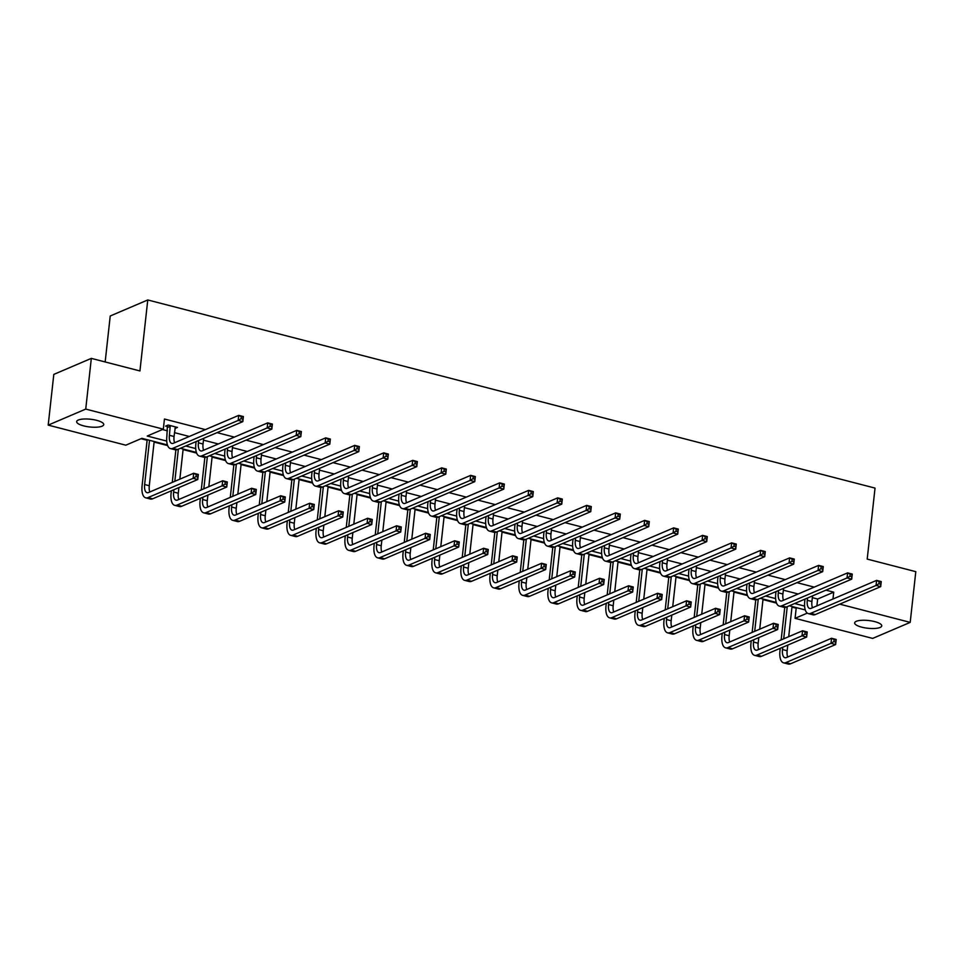 <?xml version="1.0" encoding="UTF-8"?>
<svg xmlns="http://www.w3.org/2000/svg" width="964" height="964" viewBox="0 0 964 964"><rect width="100%" height="100%" fill="white"/><g stroke="black" fill="none" stroke-linecap="round" stroke-linejoin="round"><path stroke-width="1.45" d="M96.689 420.34A13.629 3.88 6.3 0 1 103.738 424.606A13.629 3.88 6.3 0 1 83.711 425.883A13.629 3.88 6.3 0 1 76.65 421.617A13.629 3.88 6.3 0 1 96.689 420.34M874.697 621.611A13.629 3.88 6.3 0 1 881.747 625.877A13.629 3.88 6.3 0 1 861.708 627.154A13.629 3.88 6.3 0 1 854.658 622.889A13.629 3.88 6.3 0 1 874.697 621.611M105.16 361.958L110.233 315.987L147.769 299.961L875.035 488.097L867.202 559.096L915.8 571.664L910.197 622.383L872.673 638.409L795.071 618.334L807.302 613.116M791.974 607.103L796.192 608.188L795.071 618.334M141.009 438.692L147.106 440.271M154.107 442.078L167.64 445.585M183.1 449.586L196.632 453.08M212.092 457.081L225.624 460.587M241.084 464.588L254.629 468.082M270.077 472.083L283.621 475.589M299.081 479.59L312.613 483.084M328.073 487.085L341.605 490.592M357.066 494.592L370.598 498.087M386.058 502.087L399.59 505.594M415.05 509.594L428.582 513.089M444.043 517.09L457.587 520.596M473.035 524.585L486.579 528.091M502.039 532.092L515.571 535.598M531.031 539.587L544.564 543.094M560.024 547.094L573.556 550.589M589.016 554.589L602.548 558.096M618.008 562.096L631.541 565.591M647.001 569.591L660.545 573.098M675.993 577.099L689.537 580.593M704.997 584.594L718.529 588.1M733.99 592.101L747.522 595.595M762.982 599.596L776.514 603.103M167.411 444.934L141.877 438.331L125.802 445.187L48.2 425.112L85.736 409.085L163.326 429.161L147.251 436.029L166.736 441.066M85.736 409.085L91.327 358.379L53.803 374.406L48.2 425.112M195.475 433.836L198.018 432.752M253.46 448.838L256.002 447.754M311.456 463.829L313.987 462.756M369.441 478.831L371.983 477.758M427.426 493.833L429.968 492.749M485.422 508.835L487.953 507.751M543.407 523.838L545.937 522.753M601.391 538.84L603.934 537.755M659.376 553.842L661.919 552.758M717.373 568.844L719.903 567.76M775.357 583.847L777.888 582.762M162.458 429.534L167.483 430.836M174.484 432.643L189.293 436.475M203.476 440.138L218.286 443.97M232.469 447.645L247.278 451.477M261.461 455.141L276.27 458.972M290.453 462.648L305.263 466.48M319.446 470.143L334.255 473.975M348.438 477.65L363.259 481.482M377.442 485.145L392.252 488.977M406.434 492.652L421.244 496.484M435.427 500.147L450.236 503.979M464.419 507.654L479.228 511.486M493.411 515.15L508.221 518.981M522.404 522.645L537.213 526.477M551.396 530.152L566.217 533.984M580.4 537.647L595.21 541.479M609.393 545.154L624.202 548.986M638.385 552.649L653.194 556.481M667.377 560.156L682.187 563.988M696.37 567.651L711.179 571.483M725.362 575.159L740.171 578.99M754.354 582.654L769.176 586.486M783.358 590.161L798.168 593.993M812.351 597.656L817.653 599.03L833.727 592.161L825.931 590.149M814.243 587.124L796.939 582.642M785.25 579.617L767.947 575.147M756.258 572.122L738.954 567.651M727.254 564.615L709.962 560.144M698.261 557.12L680.97 552.649M669.269 549.625L651.965 545.142M640.277 542.117L622.973 537.647M611.284 534.622L593.981 530.14M582.292 527.115L564.988 522.645M553.3 519.62L535.996 515.138M524.308 512.113L507.004 507.642M495.303 504.618L478.011 500.135M466.311 497.111L449.007 492.64M437.319 489.616L420.015 485.133M408.326 482.108L391.023 477.638M379.334 474.613L362.03 470.131M350.342 467.106L333.038 462.636M321.349 459.611L304.046 455.141M292.345 452.116L275.053 447.633M263.353 444.609L246.061 440.138M234.36 437.114L217.057 432.631M205.368 429.607L164.446 419.027L163.326 429.161M804.35 591.342L806.892 590.257M746.365 576.339L748.895 575.267M688.38 561.337L690.911 560.265M630.384 546.347L632.926 545.263M572.399 531.345L574.93 530.26M514.414 516.343L516.945 515.258M456.418 501.34L458.96 500.256M398.433 486.338L400.976 485.254M340.449 471.336L342.979 470.251M282.464 456.334L284.995 455.249M224.467 441.331L227.01 440.247M174.942 428.498L177.448 427.426L168.158 425.028L165.615 426.112L167.7 426.642M91.327 358.379L139.937 370.947L147.769 299.961M833.727 592.161L832.968 599.006M839.716 604.139L910.197 622.383M805.277 609.947L789.263 605.802M776.285 602.44L760.271 598.307M747.281 594.945L731.278 590.799M718.288 587.45L702.286 583.304M689.296 579.942L673.294 575.797M660.304 572.447L644.301 568.302M631.312 564.94L615.309 560.807M602.319 557.445L586.305 553.3M573.327 549.938L557.312 545.805M544.335 542.443L528.32 538.298M515.33 534.936L499.328 530.803M486.338 527.441L470.336 523.295M457.346 519.933L441.343 515.8M428.353 512.438L412.351 508.293M399.361 504.931L383.347 500.798M370.369 497.436L354.354 493.291M341.377 489.941L325.362 485.796M312.372 482.434L296.37 478.289M283.38 474.939L267.377 470.793M254.388 467.432L238.385 463.286M225.395 459.936L209.393 455.791M196.403 452.429L180.388 448.296M185.775 445.995L195.728 448.573M214.767 453.49L224.72 456.068M243.759 460.997L253.713 463.576M272.752 468.492L282.705 471.071M301.744 475.999L311.697 478.578M330.736 483.494L340.702 486.073M359.729 491.001L369.694 493.58M388.733 498.496L398.686 501.075M417.725 506.004L427.679 508.57M446.718 513.499L456.671 516.077M475.71 521.006L485.663 523.572M504.702 528.501L514.656 531.08M533.694 536.008L543.66 538.575M562.687 543.503L572.652 546.082M591.691 551.01L601.644 553.577M620.683 558.505L630.637 561.084M649.676 566.001L659.629 568.579M678.668 573.508L688.621 576.086M707.66 581.003L717.614 583.582M736.653 588.51L746.618 591.089M765.645 596.005L775.61 598.584M794.649 603.512L804.603 606.091M796.192 608.188L797.059 607.826M817.653 599.03L816.894 605.874M807.531 598.005L807.278 600.319A10.64 4.603 -75.5 0 0 809.676 608.453A10.64 4.603 -75.5 0 0 811.23 608.296L876.601 580.376L881.253 581.581L880.686 586.654L815.315 614.562A15.966 6.905 104.5 0 1 812.989 614.815L808.35 613.61A15.966 6.905 104.5 0 1 804.735 601.403L804.988 599.09M812.544 595.86L811.917 601.512A10.64 4.603 -75.5 0 0 812.483 607.754M880.783 584.208L881 582.172L879.144 581.69L878.927 583.726L880.783 584.208L880.686 586.654L876.047 585.449L810.664 613.357A15.966 6.905 104.5 0 1 808.35 613.61M878.927 583.726L876.047 585.449L876.601 580.376L879.144 581.69M782.768 647.242L782.503 649.543A10.64 4.603 -75.5 0 0 784.913 657.689A10.64 4.603 -75.5 0 0 786.455 657.52L831.546 638.264L836.198 639.469L835.631 644.542L830.992 643.337L785.901 662.593A15.966 6.905 104.5 0 1 783.575 662.846A15.966 6.905 104.5 0 1 779.972 650.628L780.225 648.326M781.153 639.903L784.744 607.404M792.034 606.525L788.709 636.686M787.781 645.097L787.154 650.748A10.64 4.603 -75.5 0 0 787.709 656.99M787.239 606.669L783.696 638.819M835.728 642.096L835.957 640.072L834.089 639.59L833.872 641.614L835.728 642.096L835.631 644.542L790.552 663.798A15.966 6.905 104.5 0 1 788.227 664.039L783.575 662.846M833.872 641.614L830.992 643.337L831.546 638.264L834.089 639.59M835.957 640.072L836.198 639.469M778.538 590.51L778.285 592.812A10.64 4.603 -75.5 0 0 780.683 600.958A10.64 4.603 -75.5 0 0 782.238 600.789L847.609 572.869L852.26 574.074L851.694 579.147L786.323 607.067A15.966 6.905 104.5 0 1 783.997 607.308L779.358 606.103A15.966 6.905 104.5 0 1 775.743 593.896L775.996 591.595M783.551 588.365L782.925 594.017A10.64 4.603 -75.5 0 0 783.479 600.259M851.79 576.701L852.007 574.677L850.152 574.195L849.935 576.219L851.79 576.701L851.694 579.147L847.043 577.942L781.671 605.862A15.966 6.905 104.5 0 1 779.358 606.103M849.935 576.219L847.043 577.942L847.609 572.869L850.152 574.195M852.007 574.677L852.26 574.074M749.546 583.003L749.281 585.317A10.64 4.603 -75.5 0 0 751.691 593.45A10.64 4.603 -75.5 0 0 753.233 593.294L818.617 565.374L823.256 566.579L822.702 571.652L757.33 599.56A15.966 6.905 104.5 0 1 755.005 599.813L750.354 598.608A15.966 6.905 104.5 0 1 746.751 586.401L747.004 584.088M754.559 580.858L753.932 586.522A10.64 4.603 -75.5 0 0 754.487 592.752M822.798 569.206L823.015 567.169L821.159 566.687L820.93 568.724L822.798 569.206L822.702 571.652L818.05 570.447L752.679 598.367A15.966 6.905 104.5 0 1 750.354 598.608M820.93 568.724L818.05 570.447L818.617 565.374L821.159 566.687M753.764 639.735L753.511 642.048A10.64 4.603 -75.5 0 0 755.921 650.182A10.64 4.603 -75.5 0 0 757.463 650.025L802.554 630.769L807.205 631.974L806.639 637.047L802 635.842L756.909 655.098A15.966 6.905 104.5 0 1 754.583 655.339A15.966 6.905 104.5 0 1 750.98 643.133L751.233 640.819M752.161 632.408L755.752 599.909M763.042 599.018L759.716 629.179M758.789 637.602L758.162 643.253A10.64 4.603 -75.5 0 0 758.716 649.483M758.246 599.174L754.704 631.324M806.735 634.601L806.952 632.565L805.097 632.083L804.88 634.119L806.735 634.601L806.639 637.047L761.548 656.291A15.966 6.905 104.5 0 1 759.234 656.544L754.583 655.339M804.88 634.119L802 635.842L802.554 630.769L805.097 632.083M724.771 632.239L724.518 634.541A10.64 4.603 -75.5 0 0 726.928 642.687A10.64 4.603 -75.5 0 0 728.471 642.518L773.562 623.274L778.213 624.467L777.647 629.54L772.995 628.335L727.916 647.591A15.966 6.905 104.5 0 1 725.591 647.844A15.966 6.905 104.5 0 1 721.988 635.625L722.241 633.324M723.169 624.901L726.76 592.402M734.05 591.522L730.724 621.684M729.796 630.095L729.17 635.746A10.64 4.603 -75.5 0 0 729.724 641.988M729.254 591.667L725.699 623.829M777.743 627.094L777.96 625.07L776.104 624.588L775.887 626.612L777.743 627.094L777.647 629.54L732.556 648.796A15.966 6.905 104.5 0 1 730.242 649.037L725.591 647.844M775.887 626.612L772.995 628.335L773.562 623.274L776.104 624.588M777.96 625.07L778.213 624.467M720.542 575.508L720.289 577.81A10.64 4.603 -75.5 0 0 722.699 585.955A10.64 4.603 -75.5 0 0 724.241 585.787L789.624 557.879L794.264 559.072L793.709 564.145L728.326 592.065A15.966 6.905 104.5 0 1 726.013 592.306L721.361 591.113A15.966 6.905 104.5 0 1 717.758 578.894L718.011 576.593M725.567 573.363L724.94 579.015A10.64 4.603 -75.5 0 0 725.494 585.256M793.794 561.699L794.023 559.674L792.167 559.192L791.938 561.217L793.794 561.699L793.709 564.145L789.058 562.94L723.687 590.86A15.966 6.905 104.5 0 1 721.361 591.113M791.938 561.217L789.058 562.94L789.624 557.879L792.167 559.192M794.023 559.674L794.264 559.072M695.779 624.732L695.526 627.046A10.64 4.603 -75.5 0 0 697.936 635.192A10.64 4.603 -75.5 0 0 699.478 635.023L744.57 615.767L749.209 616.972L748.654 622.045L744.003 620.84L698.924 640.096A15.966 6.905 104.5 0 1 696.598 640.337A15.966 6.905 104.5 0 1 692.996 628.13L693.249 625.817M694.176 617.406L697.767 584.907M705.058 584.015L701.732 614.176M700.792 622.599L700.177 628.251A10.64 4.603 -75.5 0 0 700.732 634.493M700.262 584.172L696.707 616.321M748.751 619.599L748.968 617.562L747.112 617.093L746.883 619.117L748.751 619.599L748.654 622.045L703.563 641.301A15.966 6.905 104.5 0 1 701.25 641.542L696.598 640.337M746.883 619.117L744.003 620.84L744.57 615.767L747.112 617.093M691.549 568.001L691.296 570.314A10.64 4.603 -75.5 0 0 693.706 578.448A10.64 4.603 -75.5 0 0 695.249 578.292L760.632 550.372L765.271 551.577L764.717 556.65L699.334 584.558A15.966 6.905 104.5 0 1 697.02 584.811L692.369 583.606A15.966 6.905 104.5 0 1 688.766 571.399L689.019 569.085M696.574 565.868L695.948 571.519A10.64 4.603 -75.5 0 0 696.502 577.749M764.801 554.204L765.03 552.167L763.175 551.697L762.946 553.722L764.801 554.204L764.717 556.65L760.066 555.445L694.695 583.365A15.966 6.905 104.5 0 1 692.369 583.606M762.946 553.722L760.066 555.445L760.632 550.372L763.175 551.697M666.787 617.237L666.534 619.539A10.64 4.603 -75.5 0 0 668.944 627.684A10.64 4.603 -75.5 0 0 670.486 627.516L715.577 608.272L720.216 609.465L719.662 614.538L715.011 613.333L669.92 632.589A15.966 6.905 104.5 0 1 667.606 632.842A15.966 6.905 104.5 0 1 663.991 620.623L664.256 618.322M665.184 609.899L668.763 577.4M676.065 576.52L672.727 606.681M671.8 615.092L671.173 620.744A10.64 4.603 -75.5 0 0 671.739 626.986M671.269 576.665L667.715 608.826M719.746 612.092L719.975 610.067L718.12 609.585L717.891 611.61L719.746 612.092L719.662 614.538L674.571 633.794A15.966 6.905 104.5 0 1 672.245 634.047L667.606 632.842M717.891 611.61L715.011 613.333L715.577 608.272L718.12 609.585M719.975 610.067L720.216 609.465M662.557 560.506L662.304 562.807A10.64 4.603 -75.5 0 0 664.714 570.953A10.64 4.603 -75.5 0 0 666.257 570.784L731.628 542.877L736.279 544.07L735.725 549.143L670.341 577.062A15.966 6.905 104.5 0 1 668.028 577.303L663.377 576.111A15.966 6.905 104.5 0 1 659.774 563.892L660.027 561.59M667.57 558.361L666.955 564.012A10.64 4.603 -75.5 0 0 667.51 570.254M735.809 546.696L736.038 544.672L734.182 544.19L733.953 546.214L735.809 546.696L735.725 549.143L731.074 547.938L665.702 575.857A15.966 6.905 104.5 0 1 663.377 576.111M733.953 546.214L731.074 547.938L731.628 542.877L734.182 544.19M736.038 544.672L736.279 544.07M637.794 609.73L637.541 612.044A10.64 4.603 -75.5 0 0 639.939 620.189A10.64 4.603 -75.5 0 0 641.494 620.021L686.585 600.765L691.224 601.97L690.67 607.043L686.019 605.838L640.927 625.094A15.966 6.905 104.5 0 1 638.614 625.335A15.966 6.905 104.5 0 1 634.999 613.128L635.252 610.814M636.192 602.404L639.771 569.905M647.073 569.013L643.735 599.174M642.807 607.597L642.181 613.249A10.64 4.603 -75.5 0 0 642.747 619.491M642.277 569.17L638.722 601.319M690.754 604.597L690.983 602.572L689.127 602.09L688.899 604.115L690.754 604.597L690.67 607.043L645.579 626.299A15.966 6.905 104.5 0 1 643.253 626.54L638.614 625.335M688.899 604.115L686.019 605.838L686.585 600.765L689.127 602.09M690.983 602.572L691.224 601.97M633.565 552.999L633.312 555.312A10.64 4.603 -75.5 0 0 635.722 563.458A10.64 4.603 -75.5 0 0 637.264 563.289L702.636 535.369L707.287 536.574L706.72 541.648L641.349 569.555A15.966 6.905 104.5 0 1 639.024 569.808L634.384 568.603A15.966 6.905 104.5 0 1 630.769 556.397L631.034 554.083M638.578 550.866L637.951 556.517A10.64 4.603 -75.5 0 0 638.517 562.747M706.817 539.201L707.046 537.165L705.178 536.695L704.961 538.719L706.817 539.201L706.72 541.648L702.081 540.442L636.698 568.362A15.966 6.905 104.5 0 1 634.384 568.603M704.961 538.719L702.081 540.442L702.636 535.369L705.178 536.695M608.802 602.235L608.549 604.548A10.64 4.603 -75.5 0 0 610.947 612.682A10.64 4.603 -75.5 0 0 612.502 612.526L657.581 593.27L662.232 594.463L661.678 599.536L657.026 598.343L611.935 617.587A15.966 6.905 104.5 0 1 609.622 617.84A15.966 6.905 104.5 0 1 606.007 605.621L606.26 603.319M607.187 594.909L610.778 562.398M618.069 561.518L614.743 591.679M613.815 600.09L613.188 605.741A10.64 4.603 -75.5 0 0 613.743 611.983M613.273 561.663L609.73 593.824M661.762 597.09L661.991 595.065L660.135 594.583L659.906 596.608L661.762 597.09L661.678 599.536L616.586 618.792A15.966 6.905 104.5 0 1 614.261 619.045L609.622 617.84M659.906 596.608L657.026 598.343L657.581 593.27L660.135 594.583M661.991 595.065L662.232 594.463M604.573 545.504L604.32 547.805A10.64 4.603 -75.5 0 0 606.718 555.951A10.64 4.603 -75.5 0 0 608.272 555.782L673.643 527.874L678.294 529.067L677.728 534.14L612.357 562.06A15.966 6.905 104.5 0 1 610.031 562.301L605.392 561.108A15.966 6.905 104.5 0 1 601.777 548.89L602.03 546.588M609.585 543.359L608.959 549.01A10.64 4.603 -75.5 0 0 609.525 555.252M677.825 531.694L678.054 529.67L676.186 529.188L675.969 531.212L677.825 531.694L677.728 534.14L673.089 532.947L607.706 560.855A15.966 6.905 104.5 0 1 605.392 561.108M675.969 531.212L673.089 532.947L673.643 527.874L676.186 529.188M678.054 529.67L678.294 529.067M579.81 594.74L579.545 597.041A10.64 4.603 -75.5 0 0 581.955 605.187A10.64 4.603 -75.5 0 0 583.497 605.018L628.588 585.763L633.24 586.968L632.673 592.041L628.034 590.836L582.943 610.091A15.966 6.905 104.5 0 1 580.617 610.332A15.966 6.905 104.5 0 1 577.014 598.126L577.267 595.812M578.195 587.401L581.786 554.903M589.076 554.023L585.751 584.172M584.823 592.595L584.196 598.246A10.64 4.603 -75.5 0 0 584.75 604.488M584.28 554.167L580.738 586.317M632.77 589.594L632.999 587.57L631.131 587.088L630.914 589.112L632.77 589.594L632.673 592.041L587.594 611.297A15.966 6.905 104.5 0 1 585.269 611.538L580.617 610.332M630.914 589.112L628.034 590.836L628.588 585.763L631.131 587.088M632.999 587.57L633.24 586.968M575.58 537.996L575.327 540.31A10.64 4.603 -75.5 0 0 577.725 548.456A10.64 4.603 -75.5 0 0 579.28 548.287L644.651 520.367L649.302 521.572L648.736 526.645L583.365 554.565A15.966 6.905 104.5 0 1 581.039 554.806L576.4 553.601A15.966 6.905 104.5 0 1 572.785 541.394L573.038 539.081M580.593 535.864L579.966 541.515A10.64 4.603 -75.5 0 0 580.521 547.757M648.832 524.199L649.049 522.175L647.193 521.693L646.977 523.717L648.832 524.199L648.736 526.645L644.097 525.44L578.713 553.36A15.966 6.905 104.5 0 1 576.4 553.601M646.977 523.717L644.097 525.44L644.651 520.367L647.193 521.693M649.049 522.175L649.302 521.572M550.806 587.233L550.552 589.546A10.64 4.603 -75.5 0 0 552.962 597.68A10.64 4.603 -75.5 0 0 554.505 597.523L599.596 578.267L604.247 579.472L603.681 584.533L599.042 583.341L553.951 602.584A15.966 6.905 104.5 0 1 551.625 602.837A15.966 6.905 104.5 0 1 548.022 590.631L548.275 588.317M549.203 579.906L552.794 547.407M560.084 546.516L556.758 576.677M555.83 585.088L555.204 590.739A10.64 4.603 -75.5 0 0 555.758 596.981M555.288 546.66L551.745 578.822M603.777 582.087L604.006 580.063L602.139 579.581L601.922 581.617L603.777 582.087L603.681 584.533L558.59 603.789A15.966 6.905 104.5 0 1 556.276 604.042L551.625 602.837M601.922 581.617L599.042 583.341L599.596 578.267L602.139 579.581M546.588 530.501L546.323 532.815A10.64 4.603 -75.5 0 0 548.733 540.949A10.64 4.603 -75.5 0 0 550.275 540.78L615.659 512.872L620.298 514.065L619.744 519.138L554.372 547.058A15.966 6.905 104.5 0 1 552.047 547.311L547.395 546.106A15.966 6.905 104.5 0 1 543.792 533.887L544.045 531.586M551.601 528.356L550.974 534.008A10.64 4.603 -75.5 0 0 551.529 540.25M619.84 516.692L620.057 514.668L618.201 514.186L617.972 516.222L619.84 516.692L619.744 519.138L615.092 517.945L549.721 545.853A15.966 6.905 104.5 0 1 547.395 546.106M617.972 516.222L615.092 517.945L615.659 512.872L618.201 514.186M620.057 514.668L620.298 514.065M517.584 523.006L517.331 525.308A10.64 4.603 -75.5 0 0 519.741 533.453A10.64 4.603 -75.5 0 0 521.283 533.285L586.666 505.365L591.306 506.57L590.751 511.643L525.368 539.563A15.966 6.905 104.5 0 1 523.054 539.804L518.403 538.599A15.966 6.905 104.5 0 1 514.8 526.392L515.053 524.079M522.609 520.861L521.982 526.513A10.64 4.603 -75.5 0 0 522.536 532.755M590.848 509.197L591.065 507.172L589.209 506.69L588.98 508.715L590.848 509.197L590.751 511.643L586.1 510.438L520.729 538.358A15.966 6.905 104.5 0 1 518.403 538.599M588.98 508.715L586.1 510.438L586.666 505.365L589.209 506.69M591.065 507.172L591.306 506.57M488.591 515.499L488.338 517.813A10.64 4.603 -75.5 0 0 490.748 525.946A10.64 4.603 -75.5 0 0 492.291 525.79L557.674 497.87L562.313 499.075L561.759 504.136L496.376 532.056A15.966 6.905 104.5 0 1 494.062 532.309L489.411 531.104A15.966 6.905 104.5 0 1 485.808 518.885L486.061 516.584M493.616 513.354L492.99 519.006A10.64 4.603 -75.5 0 0 493.544 525.247M561.843 501.69L562.072 499.665L560.217 499.183L559.988 501.22L561.843 501.69L561.759 504.136L557.108 502.943L491.736 530.851A15.966 6.905 104.5 0 1 489.411 531.104M559.988 501.22L557.108 502.943L557.674 497.87L560.217 499.183M459.599 508.004L459.346 510.305A10.64 4.603 -75.5 0 0 461.756 518.451A10.64 4.603 -75.5 0 0 463.298 518.283L528.67 490.363L533.321 491.568L532.767 496.641L467.383 524.561A15.966 6.905 104.5 0 1 465.07 524.802L460.418 523.597A15.966 6.905 104.5 0 1 456.816 511.39L457.069 509.076M464.612 505.859L463.997 511.51A10.64 4.603 -75.5 0 0 464.552 517.752M532.851 494.195L533.08 492.17L531.224 491.688L530.995 493.713L532.851 494.195L532.767 496.641L528.115 495.436L462.744 523.356A15.966 6.905 104.5 0 1 460.418 523.597M530.995 493.713L528.115 495.436L528.67 490.363L531.224 491.688M533.08 492.17L533.321 491.568M430.607 500.497L430.354 502.81A10.64 4.603 -75.5 0 0 432.764 510.944A10.64 4.603 -75.5 0 0 434.306 510.787L499.677 482.868L504.329 484.073L503.762 489.134L438.391 517.053A15.966 6.905 104.5 0 1 436.077 517.307L431.426 516.102A15.966 6.905 104.5 0 1 427.811 503.895L428.076 501.581M435.62 498.352L435.005 504.003A10.64 4.603 -75.5 0 0 435.559 510.245M503.859 486.7L504.088 484.663L502.22 484.181L502.003 486.218L503.859 486.7L503.762 489.134L499.123 487.941L433.74 515.848A15.966 6.905 104.5 0 1 431.426 516.102M502.003 486.218L499.123 487.941L499.677 482.868L502.22 484.181M401.614 493.002L401.361 495.303A10.64 4.603 -75.5 0 0 403.759 503.449A10.64 4.603 -75.5 0 0 405.314 503.28L470.685 475.36L475.336 476.565L474.77 481.639L409.399 509.558A15.966 6.905 104.5 0 1 407.073 509.799L402.434 508.594A15.966 6.905 104.5 0 1 398.819 496.388L399.072 494.086M406.627 490.857L406.001 496.508A10.64 4.603 -75.5 0 0 406.567 502.75M474.866 479.192L475.095 477.168L473.228 476.686L473.011 478.71L474.866 479.192L474.77 481.639L470.131 480.434L404.747 508.353A15.966 6.905 104.5 0 1 402.434 508.594M473.011 478.71L470.131 480.434L470.685 475.36L473.228 476.686M475.095 477.168L475.336 476.565M372.622 485.495L372.369 487.808A10.64 4.603 -75.5 0 0 374.767 495.942A10.64 4.603 -75.5 0 0 376.322 495.785L441.693 467.865L446.344 469.07L445.778 474.143L380.406 502.051A15.966 6.905 104.5 0 1 378.081 502.304L373.442 501.099A15.966 6.905 104.5 0 1 369.827 488.893L370.08 486.579M377.635 483.35L377.008 489.001A10.64 4.603 -75.5 0 0 377.575 495.243M445.874 471.697L446.091 469.661L444.235 469.179L444.018 471.215L445.874 471.697L445.778 474.143L441.138 472.938L375.755 500.858A15.966 6.905 104.5 0 1 373.442 501.099M444.018 471.215L441.138 472.938L441.693 467.865L444.235 469.179M343.63 477.999L343.365 480.301A10.64 4.603 -75.5 0 0 345.775 488.447A10.64 4.603 -75.5 0 0 347.317 488.278L412.7 460.358L417.34 461.563L416.785 466.636L351.414 494.556A15.966 6.905 104.5 0 1 349.089 494.797L344.437 493.604A15.966 6.905 104.5 0 1 340.834 481.385L341.087 479.084M348.643 475.854L348.016 481.506A10.64 4.603 -75.5 0 0 348.57 487.748M416.882 464.19L417.099 462.166L415.243 461.684L415.014 463.708L416.882 464.19L416.785 466.636L412.134 465.431L346.763 493.351A15.966 6.905 104.5 0 1 344.437 493.604M415.014 463.708L412.134 465.431L412.7 460.358L415.243 461.684M417.099 462.166L417.34 461.563M314.626 470.492L314.372 472.806A10.64 4.603 -75.5 0 0 316.782 480.94A10.64 4.603 -75.5 0 0 318.325 480.783L383.708 452.863L388.347 454.068L387.793 459.141L322.41 487.049A15.966 6.905 104.5 0 1 320.096 487.302L315.445 486.097A15.966 6.905 104.5 0 1 311.842 473.89L312.095 471.577M319.65 468.359L319.024 474.011A10.64 4.603 -75.5 0 0 319.578 480.241M387.889 456.695L388.106 454.659L386.251 454.177L386.022 456.213L387.889 456.695L387.793 459.141L383.142 457.936L317.771 485.856A15.966 6.905 104.5 0 1 315.445 486.097M386.022 456.213L383.142 457.936L383.708 452.863L386.251 454.177M285.633 462.997L285.38 465.299A10.64 4.603 -75.5 0 0 287.79 473.445A10.64 4.603 -75.5 0 0 289.333 473.276L354.716 445.368L359.355 446.561L358.801 451.634L293.418 479.554A15.966 6.905 104.5 0 1 291.104 479.795L286.453 478.602A15.966 6.905 104.5 0 1 282.85 466.383L283.103 464.082M290.658 460.852L290.031 466.504A10.64 4.603 -75.5 0 0 290.586 472.746M358.885 449.188L359.114 447.163L357.258 446.681L357.029 448.706L358.885 449.188L358.801 451.634L354.149 450.429L288.778 478.349A15.966 6.905 104.5 0 1 286.453 478.602M357.029 448.706L354.149 450.429L354.716 445.368L357.258 446.681M359.114 447.163L359.355 446.561M521.813 579.738L521.56 582.039A10.64 4.603 -75.5 0 0 523.97 590.185A10.64 4.603 -75.5 0 0 525.513 590.016L570.604 570.76L575.255 571.965L574.689 577.038L570.037 575.833L524.958 595.089A15.966 6.905 104.5 0 1 522.633 595.33A15.966 6.905 104.5 0 1 519.03 583.124L519.283 580.81M520.211 572.399L523.801 539.9M531.092 539.021L527.766 569.182M526.838 577.593L526.211 583.244A10.64 4.603 -75.5 0 0 526.766 589.486M526.296 539.165L522.741 571.315M574.785 574.592L575.002 572.568L573.146 572.086L572.929 574.11L574.785 574.592L574.689 577.038L529.598 596.294A15.966 6.905 104.5 0 1 527.284 596.535L522.633 595.33M572.929 574.11L570.037 575.833L570.604 570.76L573.146 572.086M575.002 572.568L575.255 571.965M492.821 572.23L492.568 574.544A10.64 4.603 -75.5 0 0 494.978 582.678A10.64 4.603 -75.5 0 0 496.52 582.521L541.611 563.265L546.251 564.47L545.696 569.531L541.045 568.338L495.966 587.594A15.966 6.905 104.5 0 1 493.64 587.835A15.966 6.905 104.5 0 1 490.037 575.629L490.29 573.315M491.218 564.904L494.809 532.405M502.099 531.513L498.774 561.675M497.834 570.086L497.219 575.737A10.64 4.603 -75.5 0 0 497.773 581.979M497.304 531.658L493.749 563.82M545.793 567.097L546.01 565.061L544.154 564.579L543.925 566.615L545.793 567.097L545.696 569.531L500.605 588.787A15.966 6.905 104.5 0 1 498.292 589.04L493.64 587.835M543.925 566.615L541.045 568.338L541.611 563.265L544.154 564.579M463.829 564.735L463.576 567.037A10.64 4.603 -75.5 0 0 465.986 575.183A10.64 4.603 -75.5 0 0 467.528 575.014L512.619 555.758L517.258 556.963L516.704 562.036L512.053 560.831L466.962 580.087A15.966 6.905 104.5 0 1 464.648 580.34A15.966 6.905 104.5 0 1 461.033 568.121L461.298 565.82M462.226 557.397L465.805 524.898M473.107 524.018L469.769 554.179M468.841 562.59L468.227 568.242A10.64 4.603 -75.5 0 0 468.781 574.484M468.311 524.163L464.756 556.312M516.788 559.59L517.017 557.566L515.162 557.084L514.933 559.108L516.788 559.59L516.704 562.036L471.613 581.292A15.966 6.905 104.5 0 1 469.287 581.533L464.648 580.34M514.933 559.108L512.053 560.831L512.619 555.758L515.162 557.084M517.017 557.566L517.258 556.963M434.836 557.228L434.583 559.542A10.64 4.603 -75.5 0 0 436.981 567.676A10.64 4.603 -75.5 0 0 438.536 567.519L483.627 548.263L488.266 549.468L487.712 554.541L483.06 553.336L437.969 572.592A15.966 6.905 104.5 0 1 435.656 572.833A15.966 6.905 104.5 0 1 432.041 560.626L432.294 558.313M433.234 549.902L436.812 517.403M444.115 516.511L440.777 546.672M439.849 555.095L439.223 560.747A10.64 4.603 -75.5 0 0 439.789 566.977M439.319 516.668L435.764 548.817M487.796 552.095L488.025 550.058L486.169 549.576L485.94 551.613L487.796 552.095L487.712 554.541L442.621 573.785A15.966 6.905 104.5 0 1 440.295 574.038L435.656 572.833M485.94 551.613L483.06 553.336L483.627 548.263L486.169 549.576M405.844 549.733L405.591 552.035A10.64 4.603 -75.5 0 0 407.989 560.18A10.64 4.603 -75.5 0 0 409.543 560.012L454.622 540.756L459.274 541.961L458.719 547.034L454.068 545.829L408.977 565.085A15.966 6.905 104.5 0 1 406.663 565.338A15.966 6.905 104.5 0 1 403.048 553.119L403.301 550.818M404.229 542.395L407.82 509.896M415.11 509.016L411.785 539.177M410.857 547.588L410.23 553.24A10.64 4.603 -75.5 0 0 410.784 559.482M410.315 509.161L406.772 541.31M458.804 544.588L459.033 542.563L457.177 542.081L456.948 544.106L458.804 544.588L458.719 547.034L413.628 566.29A15.966 6.905 104.5 0 1 411.303 566.531L406.663 565.338M456.948 544.106L454.068 545.829L454.622 540.756L457.177 542.081M459.033 542.563L459.274 541.961M376.852 542.226L376.587 544.539A10.64 4.603 -75.5 0 0 378.997 552.673A10.64 4.603 -75.5 0 0 380.539 552.517L425.63 533.261L430.281 534.466L429.715 539.539L425.076 538.334L379.985 557.59A15.966 6.905 104.5 0 1 377.659 557.831A15.966 6.905 104.5 0 1 374.056 545.624L374.309 543.31M375.237 534.899L378.828 502.401M386.118 501.509L382.792 531.67M381.865 540.093L381.238 545.745A10.64 4.603 -75.5 0 0 381.792 551.974M381.322 501.666L377.78 533.815M429.811 537.093L430.04 535.056L428.173 534.574L427.956 536.611L429.811 537.093L429.715 539.539L384.636 558.783A15.966 6.905 104.5 0 1 382.31 559.036L377.659 557.831M427.956 536.611L425.076 538.334L425.63 533.261L428.173 534.574M347.847 534.731L347.594 537.032A10.64 4.603 -75.5 0 0 350.004 545.178A10.64 4.603 -75.5 0 0 351.547 545.009L396.638 525.766L401.289 526.959L400.723 532.032L396.084 530.827L350.992 550.082A15.966 6.905 104.5 0 1 348.667 550.336A15.966 6.905 104.5 0 1 345.064 538.117L345.317 535.815M346.245 527.392L349.836 494.894M357.126 494.014L353.8 524.175M352.872 532.586L352.246 538.237A10.64 4.603 -75.5 0 0 352.8 544.479M352.33 494.158L348.787 526.32M400.819 529.585L401.048 527.561L399.18 527.079L398.963 529.103L400.819 529.585L400.723 532.032L355.632 551.288A15.966 6.905 104.5 0 1 353.318 551.529L348.667 550.336M398.963 529.103L396.084 530.827L396.638 525.766L399.18 527.079M401.048 527.561L401.289 526.959M318.855 527.224L318.602 529.537A10.64 4.603 -75.5 0 0 321.012 537.683A10.64 4.603 -75.5 0 0 322.554 537.514L367.646 518.258L372.297 519.463L371.73 524.537L367.091 523.332L322 542.587A15.966 6.905 104.5 0 1 319.674 542.828A15.966 6.905 104.5 0 1 316.072 530.622L316.325 528.308M317.252 519.897L320.843 487.398M328.134 486.507L324.808 516.668M323.88 525.091L323.253 530.742A10.64 4.603 -75.5 0 0 323.808 536.984M323.338 486.663L319.783 518.813M371.827 522.09L372.044 520.054L370.188 519.584L369.971 521.608L371.827 522.09L371.73 524.537L326.639 543.78A15.966 6.905 104.5 0 1 324.326 544.033L319.674 542.828M369.971 521.608L367.091 523.332L367.646 518.258L370.188 519.584M289.863 519.729L289.61 522.03A10.64 4.603 -75.5 0 0 292.02 530.176A10.64 4.603 -75.5 0 0 293.562 530.007L338.653 510.763L343.292 511.956L342.738 517.029L338.087 515.824L293.008 535.08A15.966 6.905 104.5 0 1 290.682 535.333A15.966 6.905 104.5 0 1 287.079 523.115L287.332 520.813M288.26 512.39L291.851 479.891M299.141 479.012L295.815 509.173M294.876 517.584L294.261 523.235A10.64 4.603 -75.5 0 0 294.815 529.477M294.345 479.156L290.791 511.318M342.835 514.583L343.051 512.559L341.196 512.077L340.967 514.101L342.835 514.583L342.738 517.029L297.647 536.285A15.966 6.905 104.5 0 1 295.333 536.526L290.682 535.333M340.967 514.101L338.087 515.824L338.653 510.763L341.196 512.077M343.051 512.559L343.292 511.956M260.87 512.221L260.617 514.535A10.64 4.603 -75.5 0 0 263.027 522.681A10.64 4.603 -75.5 0 0 264.57 522.512L309.661 503.256L314.3 504.461L313.746 509.534L309.095 508.329L264.003 527.585A15.966 6.905 104.5 0 1 261.69 527.826A15.966 6.905 104.5 0 1 258.075 515.62L258.34 513.306M259.268 504.895L262.847 472.396M270.149 471.504L266.811 501.666M265.883 510.089L265.269 515.74A10.64 4.603 -75.5 0 0 265.823 521.982M265.353 471.661L261.798 503.811M313.842 507.088L314.059 505.052L312.203 504.582L311.974 506.606L313.842 507.088L313.746 509.534L268.655 528.79A15.966 6.905 104.5 0 1 266.341 529.031L261.69 527.826M311.974 506.606L309.095 508.329L309.661 503.256L312.203 504.582M256.641 455.49L256.388 457.804A10.64 4.603 -75.5 0 0 258.798 465.937A10.64 4.603 -75.5 0 0 260.34 465.781L325.712 437.861L330.363 439.066L329.808 444.139L264.425 472.047A15.966 6.905 104.5 0 1 262.112 472.3L257.46 471.095A15.966 6.905 104.5 0 1 253.857 458.888L254.11 456.575M261.654 453.357L261.039 459.009A10.64 4.603 -75.5 0 0 261.593 465.238M329.893 441.693L330.122 439.656L328.266 439.186L328.037 441.211L329.893 441.693L329.808 444.139L325.157 442.934L259.786 470.854A15.966 6.905 104.5 0 1 257.46 471.095M328.037 441.211L325.157 442.934L325.712 437.861L328.266 439.186M231.878 504.726L231.625 507.04A10.64 4.603 -75.5 0 0 234.023 515.174A10.64 4.603 -75.5 0 0 235.578 515.005L280.669 495.761L285.308 496.954L284.754 502.027L280.102 500.834L235.011 520.078A15.966 6.905 104.5 0 1 232.698 520.331A15.966 6.905 104.5 0 1 229.083 508.112L229.336 505.811M230.275 497.4L233.854 464.889M241.157 464.009L237.819 494.171M236.891 502.581L236.264 508.233A10.64 4.603 -75.5 0 0 236.831 514.475M236.361 464.154L232.806 496.315M284.838 499.581L285.067 497.557L283.211 497.075L282.982 499.099L284.838 499.581L284.754 502.027L239.662 521.283A15.966 6.905 104.5 0 1 237.337 521.536L232.698 520.331M282.982 499.099L280.102 500.834L280.669 495.761L283.211 497.075M285.067 497.557L285.308 496.954M227.649 447.995L227.396 450.296A10.64 4.603 -75.5 0 0 229.806 458.442A10.64 4.603 -75.5 0 0 231.348 458.274L296.719 430.366L301.37 431.559L300.804 436.632L235.433 464.552A15.966 6.905 104.5 0 1 233.119 464.793L228.468 463.6A15.966 6.905 104.5 0 1 224.853 451.381L225.118 449.079M232.661 445.85L232.047 451.501A10.64 4.603 -75.5 0 0 232.601 457.743M300.901 434.186L301.13 432.161L299.262 431.679L299.045 433.704L300.901 434.186L300.804 436.632L296.165 435.427L230.782 463.347A15.966 6.905 104.5 0 1 228.468 463.6M299.045 433.704L296.165 435.427L296.719 430.366L299.262 431.679M301.13 432.161L301.37 431.559M202.886 497.231L202.633 499.533A10.64 4.603 -75.5 0 0 205.031 507.679A10.64 4.603 -75.5 0 0 206.585 507.51L251.664 488.254L256.316 489.459L255.761 494.532L251.11 493.327L206.019 512.583A15.966 6.905 104.5 0 1 203.705 512.824A15.966 6.905 104.5 0 1 200.09 500.617L200.343 498.304M201.271 489.893L204.862 457.394M212.152 456.502L208.827 486.663M207.899 495.086L207.272 500.738A10.64 4.603 -75.5 0 0 207.838 506.98M207.356 456.659L203.814 488.808M255.846 492.086L256.075 490.061L254.219 489.579L253.99 491.604L255.846 492.086L255.761 494.532L210.67 513.788A15.966 6.905 104.5 0 1 208.345 514.029L203.705 512.824M253.99 491.604L251.11 493.327L251.664 488.254L254.219 489.579M256.075 490.061L256.316 489.459M198.656 440.488L198.403 442.801A10.64 4.603 -75.5 0 0 200.801 450.947A10.64 4.603 -75.5 0 0 202.356 450.778L267.727 422.859L272.378 424.064L271.812 429.137L206.441 457.044A15.966 6.905 104.5 0 1 204.115 457.298L199.476 456.093A15.966 6.905 104.5 0 1 195.861 443.886L196.114 441.572M203.669 438.355L203.043 444.006A10.64 4.603 -75.5 0 0 203.609 450.248M271.908 426.691L272.137 424.666L270.269 424.184L270.053 426.209L271.908 426.691L271.812 429.137L267.173 427.932L201.789 455.852A15.966 6.905 104.5 0 1 199.476 456.093M270.053 426.209L267.173 427.932L267.727 422.859L270.269 424.184M272.137 424.666L272.378 424.064M173.894 489.724L173.641 492.038A10.64 4.603 -75.5 0 0 176.038 500.171A10.64 4.603 -75.5 0 0 177.581 500.015L222.672 480.759L227.323 481.964L226.757 487.025L222.118 485.832L177.027 505.076A15.966 6.905 104.5 0 1 174.713 505.329A15.966 6.905 104.5 0 1 171.098 493.11L171.351 490.809M172.279 482.398L175.87 449.887M183.16 449.007L179.834 479.168M178.906 487.579L178.28 493.231A10.64 4.603 -75.5 0 0 178.834 499.473M178.364 449.152L174.821 481.313M226.853 484.579L227.082 482.554L225.215 482.072L224.998 484.109L226.853 484.579L226.757 487.025L181.678 506.281A15.966 6.905 104.5 0 1 179.352 506.534L174.713 505.329M224.998 484.109L222.118 485.832L222.672 480.759L225.215 482.072M170.242 425.558L169.411 435.294A10.64 4.603 -75.5 0 0 171.809 443.44A10.64 4.603 -75.5 0 0 173.363 443.271L238.735 415.363L243.386 416.556L242.82 421.63L177.448 449.549A15.966 6.905 104.5 0 1 175.123 449.79L170.483 448.597A15.966 6.905 104.5 0 1 166.868 436.379L167.399 425.341M175.352 426.883L174.05 436.499A10.64 4.603 -75.5 0 0 174.617 442.741M242.916 419.183L243.133 417.159L241.277 416.677L241.06 418.701L242.916 419.183L242.82 421.63L238.18 420.437L172.797 448.344A15.966 6.905 104.5 0 1 170.483 448.597M241.06 418.701L238.18 420.437L238.735 415.363L241.277 416.677M170.399 426.257L167.869 427.341M243.133 417.159L243.386 416.556M149.528 440.307L144.636 484.531A10.64 4.603 -75.5 0 0 147.046 492.676A10.64 4.603 -75.5 0 0 148.589 492.508L193.68 473.252L198.331 474.457L197.765 479.53L193.125 478.325L148.034 497.581A15.966 6.905 104.5 0 1 145.709 497.822A15.966 6.905 104.5 0 1 142.106 485.615L147.179 439.692M154.168 441.512L149.287 485.736A10.64 4.603 -75.5 0 0 149.842 491.977M197.861 477.084L198.09 475.059L196.222 474.577L196.005 476.602L197.861 477.084L197.765 479.53L152.674 498.786A15.966 6.905 104.5 0 1 150.36 499.027L145.709 497.822M196.005 476.602L193.125 478.325L193.68 473.252L196.222 474.577M198.09 475.059L198.331 474.457M811.917 601.512L807.278 600.319M815.315 614.562L810.664 613.357M787.154 650.748L782.503 649.543M790.552 663.798L785.901 662.593M782.925 594.017L778.285 592.812M786.323 607.067L781.671 605.862M753.932 586.522L749.281 585.317M757.33 599.56L752.679 598.367M758.162 643.253L753.511 642.048M761.548 656.291L756.909 655.098M729.17 635.746L724.518 634.541M732.556 648.796L727.916 647.591M724.94 579.015L720.289 577.81M728.326 592.065L723.687 590.86M700.177 628.251L695.526 627.046M703.563 641.301L698.924 640.096M695.948 571.519L691.296 570.314M699.334 584.558L694.695 583.365M671.173 620.744L666.534 619.539M674.571 633.794L669.92 632.589M666.955 564.012L662.304 562.807M670.341 577.062L665.702 575.857M642.181 613.249L637.541 612.044M645.579 626.299L640.927 625.094M637.951 556.517L633.312 555.312M641.349 569.555L636.698 568.362M613.188 605.741L608.549 604.548M616.586 618.792L611.935 617.587M608.959 549.01L604.32 547.805M612.357 562.06L607.706 560.855M584.196 598.246L579.545 597.041M587.594 611.297L582.943 610.091M579.966 541.515L575.327 540.31M583.365 554.565L578.713 553.36M555.204 590.739L550.552 589.546M558.59 603.789L553.951 602.584M550.974 534.008L546.323 532.815M554.372 547.058L549.721 545.853M521.982 526.513L517.331 525.308M525.368 539.563L520.729 538.358M492.99 519.006L488.338 517.813M496.376 532.056L491.736 530.851M463.997 511.51L459.346 510.305M467.383 524.561L462.744 523.356M435.005 504.003L430.354 502.81M438.391 517.053L433.74 515.848M406.001 496.508L401.361 495.303M409.399 509.558L404.747 508.353M377.008 489.001L372.369 487.808M380.406 502.051L375.755 500.858M348.016 481.506L343.365 480.301M351.414 494.556L346.763 493.351M319.024 474.011L314.372 472.806M322.41 487.049L317.771 485.856M290.031 466.504L285.38 465.299M293.418 479.554L288.778 478.349M526.211 583.244L521.56 582.039M529.598 596.294L524.958 595.089M497.219 575.737L492.568 574.544M500.605 588.787L495.966 587.594M468.227 568.242L463.576 567.037M471.613 581.292L466.962 580.087M439.223 560.747L434.583 559.542M442.621 573.785L437.969 572.592M410.23 553.24L405.591 552.035M413.628 566.29L408.977 565.085M381.238 545.745L376.587 544.539M384.636 558.783L379.985 557.59M352.246 538.237L347.594 537.032M355.632 551.288L350.992 550.082M323.253 530.742L318.602 529.537M326.639 543.78L322 542.587M294.261 523.235L289.61 522.03M297.647 536.285L293.008 535.08M265.269 515.74L260.617 514.535M268.655 528.79L264.003 527.585M261.039 459.009L256.388 457.804M264.425 472.047L259.786 470.854M236.264 508.233L231.625 507.04M239.662 521.283L235.011 520.078M232.047 451.501L227.396 450.296M235.433 464.552L230.782 463.347M207.272 500.738L202.633 499.533M210.67 513.788L206.019 512.583M203.043 444.006L198.403 442.801M206.441 457.044L201.789 455.852M178.28 493.231L173.641 492.038M181.678 506.281L177.027 505.076M174.05 436.499L169.411 435.294M177.448 449.549L172.797 448.344M149.287 485.736L144.636 484.531M152.674 498.786L148.034 497.581"/></g></svg>
